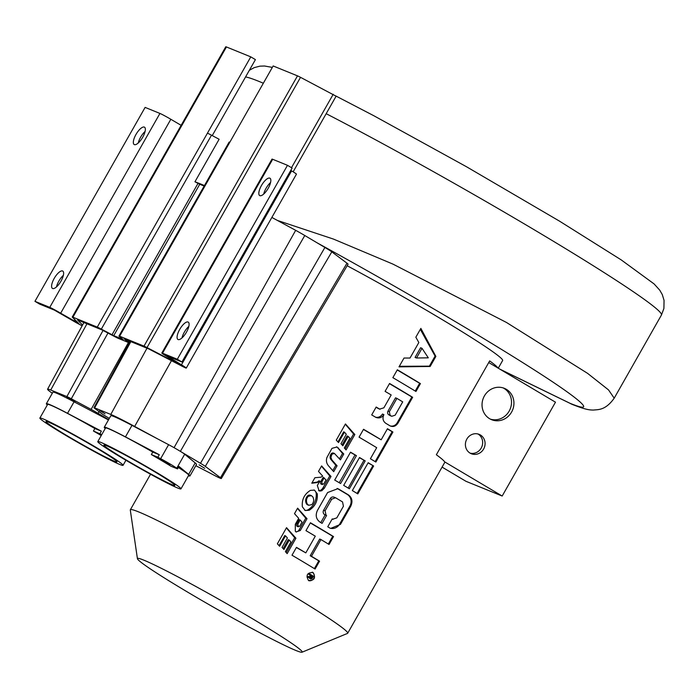 <?xml version="1.0" encoding="UTF-8"?>
<svg xmlns="http://www.w3.org/2000/svg" width="699" height="699" viewBox="0 0 699 699"><rect width="100%" height="100%" fill="white"/><g stroke="black" fill="none" stroke-linecap="round" stroke-linejoin="round"><path stroke-width="1.05" d="M204.16 186.065L199.739 184.265L113.745 335.651L101.329 329.115A10.083 0.507 -150.4 0 0 97.266 327.115L72.914 317.206A10.083 0.507 -150.4 0 0 72.242 317.031A10.083 0.507 -150.4 0 0 72.355 317.206L78.908 323.593L60.664 313.204A10.083 0.507 -150.4 0 0 49.769 307.359L34.95 301.33L39.572 304.074L54.391 310.103L72.347 320.43A10.083 0.507 -150.4 0 0 82.15 325.778M72.242 317.031L225.76 46.789A10.083 0.507 29.6 0 1 226.432 46.955L250.784 56.864L207.428 133.186A10.083 0.507 -150.4 0 1 211.5 135.195L219.119 139.25L194.951 181.784L199.739 184.265M194.951 181.784A240.605 12.11 29.6 0 1 200.814 184.047A240.605 12.11 29.6 0 1 204.44 185.558M195.79 465.7A171.238 8.615 -150.4 0 1 214.497 475.434A15.78 0.795 -150.4 0 0 221.303 478.527L348.05 264.222A20.131 1.014 -150.4 0 0 346.984 263.191L331.815 251.858A14.382 0.725 -150.4 0 0 324.895 247.455L304.781 235.511A14.364 0.725 -150.4 0 0 295.668 230.329L271.859 217.433M498.256 368.207L502.633 360.501A124.981 6.291 -150.4 0 0 347.15 265.742M302.038 652.211L347.49 633.416A124.981 6.291 -150.4 0 0 347.691 633.25A124.981 6.291 -150.4 0 0 261.889 577.391A124.981 6.291 -150.4 0 0 138.682 511.921A124.981 6.291 -150.4 0 0 130.346 509.781A124.981 6.291 -150.4 0 0 130.302 510.043L137.432 558.702A94.732 4.771 -150.4 0 0 204.073 601.76A94.732 4.771 -150.4 0 0 295.869 650.463A94.732 4.771 -150.4 0 0 302.038 652.211A94.732 4.771 -150.4 0 0 238.735 610.673A94.732 4.771 -150.4 0 0 143.784 560.135A94.732 4.771 -150.4 0 0 137.432 558.702M416.508 358.002L428.304 357.827L422.013 348.312L416.508 358.002L415.084 357.425L420.588 347.735L422.013 348.312M390.121 415.328A124.981 6.291 -150.4 0 1 391.737 416.298L395.145 415.197L402.72 401.873A124.981 6.291 -150.4 0 0 396.918 398.386L389.352 411.711L390.121 415.328L388.819 414.795A2.709 2.525 -67.9 0 1 387.98 411.152L395.547 397.827L396.918 398.386M390.496 415.791L390.811 415.949A2.709 2.525 -67.9 0 1 390.496 415.791L388.819 414.795M324.187 477.775L321.785 482.004L322.326 484.573L321.225 484.127A1.083 1.005 -67.9 0 1 320.771 483.743A2.062 1.922 -67.9 0 1 320.762 481.585L323.165 477.356L326.049 479.881L323.646 484.11L320.771 483.743M296.778 525.98L299.644 526.347L302.047 522.118L300.186 520.012L297.791 524.241L298.333 526.819L297.232 526.364A1.083 1.005 -67.9 0 1 296.778 525.98A2.062 1.922 -67.9 0 1 296.769 523.822L299.172 519.593L300.186 520.012M312.82 496.867L311.413 495.635L308.25 496.299C306.223 498.658 305.917 501.244 307.315 504.058L308.731 505.29L311.85 504.608C313.877 502.24 314.201 499.654 312.82 496.867M309.508 574.561A124.981 6.291 -150.4 0 1 311.125 575.548L310.277 577.042L306.992 577.007L307.342 576.387L309.482 576.719L310.339 575.225L308.591 574.185L308.888 573.661L309.806 574.028L309.508 574.561L308.591 574.185M309.806 574.028A124.981 6.291 -150.4 0 1 313.423 576.229L311.894 578.737L310.723 578.982A124.981 6.291 -150.4 0 0 310.417 578.789L310.129 577.671L307.901 577.383M311.308 578.501L312.741 576.526A124.981 6.291 -150.4 0 0 311.588 575.827L310.802 578.309A124.981 6.291 -150.4 0 1 311.029 578.449L310.784 578.291M347.691 633.25L444.713 462.476A124.981 6.291 -150.4 0 0 444.608 461.838A124.981 6.291 -150.4 0 0 436.351 454.752L489.658 360.911A124.981 6.291 -150.4 0 1 497.915 367.997L555.478 402.187L502.179 496.028L465.98 481.305L442.074 467.107M308.547 580.537C305.646 575.198 307.158 572.533 313.082 572.56C315.965 577.881 314.454 580.546 308.547 580.537L308.993 580.773M312.549 572.298L313.082 572.56M373.633 466.006L357.792 493.878A124.981 6.291 -150.4 0 0 352.34 490.576L368.181 462.703A124.981 6.291 -150.4 0 1 373.633 466.006L368.085 462.86M365.193 460.903L349.36 488.776A124.981 6.291 -150.4 0 0 343.69 485.377L359.522 457.504A124.981 6.291 -150.4 0 1 365.193 460.903L359.408 457.705M356.42 455.661L340.588 483.533A124.981 6.291 29.6 0 0 334.699 480.047L350.531 452.174A124.981 6.291 -150.4 0 1 356.42 455.661L350.426 452.367M381.173 439.793L387.464 428.723A124.981 6.291 -150.4 0 1 392.917 432.034L375.861 462.056A124.981 6.291 -150.4 0 0 370.409 458.754L376.7 447.683A124.981 6.291 29.6 0 0 359.059 437.163L363.541 429.282A124.981 6.291 -150.4 0 1 381.173 439.793L363.428 429.474M392.864 377.661A124.981 6.291 29.6 0 1 415.949 391.484L420.431 383.602A124.981 6.291 -150.4 0 0 397.347 369.771L392.864 377.661M430.156 366.468L398.998 366.861L404.013 358.037L410.016 358.037L418.832 342.527L415.844 337.206L420.859 328.39L435.87 356.42L430.156 366.468L429.387 366.154L435.093 356.106L420.317 329.343M390.592 426.128L389.92 425.787C393.1 427.246 395.783 426.355 397.984 423.113L412.646 397.303A124.981 6.291 -150.4 0 0 389.561 383.471L385.088 391.361A124.981 6.291 29.6 0 1 391.178 394.961L383.873 407.823L379.662 409.09A124.981 6.291 -150.4 0 0 376.176 407.036L371.702 414.918A124.981 6.291 -150.4 0 1 375.494 417.163L376.211 417.521M389.92 425.787A124.981 6.291 -150.4 0 0 385.769 423.288C382.886 421.113 382.266 418.22 383.891 414.612L382.458 414.035A6.483 6.046 112.1 0 1 375.555 417.189M375.494 417.163C378.858 418.71 381.654 417.862 383.891 414.612M311.466 556.264A124.981 6.291 -150.4 0 1 319.557 561.157L315.083 569.038A124.981 6.291 29.6 0 0 291.999 555.216L296.472 547.334A124.981 6.291 -150.4 0 1 305.804 552.874L315.293 536.168A124.981 6.291 29.6 0 0 305.961 530.637L310.443 522.756A124.981 6.291 -150.4 0 1 333.528 536.579L329.046 544.46A124.981 6.291 -150.4 0 0 320.955 539.558L311.466 556.264L310.199 555.749L319.688 539.043L320.955 539.558M320.78 522.607L325.14 514.927L324.624 514.621A3.242 3.023 -67.9 0 1 323.62 510.261L330.234 498.623A3.242 3.023 -67.9 0 1 334.052 497.164L335.87 497.933A124.981 6.291 -150.4 0 1 342.545 501.934L343.427 506.242L336.813 517.88L332.733 519.2A124.981 6.291 -150.4 0 0 332.235 518.903L327.761 526.784A124.981 6.291 -150.4 0 1 329.675 527.937L330.636 528.418L340.457 524.381L339.679 524.058L349.911 506.041A8.641 8.056 112.1 0 0 347.237 494.42L337.434 488.592A8.641 8.056 112.1 0 0 337.136 488.426M335.494 497.749L331.684 499.208L325.07 510.847L323.62 510.261M340.457 524.381L350.688 506.364C352.925 501.576 352.174 497.758 348.434 494.901A124.981 6.291 -150.4 0 0 338.875 489.178L337.87 488.68L327.604 492.533L317.372 510.55C315.223 515.373 316.14 519.261 320.116 522.205A124.981 6.291 -150.4 0 1 322.09 523.385L326.564 515.504A124.981 6.291 -150.4 0 0 326.057 515.198L325.07 510.847M331.876 459.907L337.067 465.787L333.703 471.703L328.513 465.831C326.45 463.35 325.926 460.571 326.931 457.487L331.99 448.339L337.005 446.984L343.777 453.974L340.413 459.89L334.437 453.459L331.885 454.219L330.907 457.417L331.876 459.907L330.968 459.54A3.792 3.53 -67.9 0 1 330.111 457.094A5.4 5.042 -67.9 0 1 331.134 453.913A2.158 2.018 -67.9 0 1 333.572 453.109L334.437 453.459M346.066 449.938L344.319 447.937L349.832 438.229L348.198 436.386L342.842 445.813L340.963 443.708L346.32 434.271L344.424 432.157L338.508 442.572L336.28 440.099L345.446 423.961L354.839 434.507L346.066 449.938M331.003 476.456L324.301 488.251L321.706 490.794L319.128 490.864L317.329 485.525L319.81 481.157L317.224 482.555L311.789 483.219L314.917 477.714L320.99 477.19L322.685 476.089L318.491 471.423L321.619 465.91L331.003 476.456L329.762 475.949L321.479 466.163M296.088 531.974L300.308 530.489L307.01 518.693L297.625 508.156L294.497 513.66L298.691 518.326L295.327 524.241L295.31 531.214L296.245 532.044M285.515 535.862L287.411 537.977L282.055 547.413L283.934 549.519L289.29 540.091L290.915 541.935L285.402 551.642L287.158 553.643L295.922 538.213L286.538 527.666L277.363 543.813L279.591 546.277L285.515 535.862L284.764 535.556L279.032 545.648M317.276 493.817C317.862 500.947 315.162 506.426 309.194 510.253L305.236 510.523L302.361 506.819C301.671 499.628 304.353 494.149 310.417 490.375L314.436 490.121L317.276 493.817L316.166 493.372A4.701 4.377 112.1 0 0 313.965 489.964M308.696 580.624A4.596 4.281 112.1 0 0 312.182 572.175M310.723 578.982L309.334 577.566M357.084 493.45L372.855 465.691M348.181 488.068L363.917 460.379M339.251 482.747L354.97 455.066M375.145 461.628L392.139 431.711L387.377 428.88M415.241 391.047L419.653 383.279L397.233 369.972M399.321 366.293L429.387 366.154M390.121 425.901A6.483 6.046 112.1 0 0 397.207 422.79L411.868 396.98L389.448 383.672M380.011 409.264L378.605 408.697A3.242 3.023 -67.9 0 1 378.22 408.504L376.071 407.229M328.338 544.023L332.75 536.264L310.33 522.948M314.375 568.61L318.788 560.843L310.199 555.749M305.804 552.874L296.367 547.527M330.085 528.164A8.641 8.056 112.1 0 0 339.679 524.058M339.487 458.832L342.536 453.468L337.669 447.727A4.325 4.028 112.1 0 0 336.577 446.836M332.776 470.645L335.826 465.281L330.968 459.54M345.14 448.88L353.598 434L345.306 424.214M342.064 444.931L347.158 435.958L348.198 436.386M337.94 441.943L343.681 431.851L344.424 432.157M318.569 490.584A3.748 3.495 112.1 0 0 319.015 490.646A2.875 2.682 112.1 0 0 320.5 490.305A6.483 6.046 112.1 0 0 323.06 487.745L329.762 475.949M311.972 482.895L316.402 482.223A4.107 3.827 112.1 0 0 318.893 480.781L319.81 481.157M295.738 531.738A3.46 3.224 112.1 0 0 299.067 529.991L305.769 518.186L297.486 508.4M286.232 552.586L294.681 537.706L286.398 527.92M283.147 548.636L288.241 539.672L289.29 540.091M304.729 510.287A4.701 4.377 112.1 0 0 308.041 509.781A16.208 15.116 112.1 0 0 316.166 493.372M308.731 505.29L307.7 504.87A2.927 2.726 -67.9 0 1 306.38 503.673A6.431 5.994 -67.9 0 1 307.49 495.993A2.927 2.726 -67.9 0 1 310.505 495.268L311.413 495.635M310.714 578.204L312.086 576.264L311.527 575.932M392.917 432.034L392.139 431.711M420.431 383.602L419.653 383.279M435.87 356.42L435.093 356.106M412.646 397.303L411.868 396.98M333.528 536.579L332.75 536.264M319.557 561.157L318.788 560.843M326.564 515.504L325.14 514.927M343.777 453.974L342.536 453.468M337.067 465.787L335.826 465.281M354.839 434.507L353.598 434M307.01 518.693L305.769 518.186M295.922 538.213L294.681 537.706M311.125 575.548L310.339 575.225M310.277 577.042L309.482 576.719M308.25 576.762L307.342 576.387M310.085 578.117L309.316 577.802M310.242 578.562L309.5 578.265M310.417 578.789L309.701 578.501M312.741 576.526L312.086 576.264M311.789 578.204L311.134 577.933M311.562 578.423L310.898 578.152M497.915 367.997L488.732 362.545M444.608 461.838L502.179 496.028M506.338 389.317A16.925 15.78 112.1 0 0 504.363 388.338A16.925 15.78 112.1 0 0 483.848 396.988A16.925 15.78 112.1 0 0 489.632 418.718A16.925 15.78 112.1 0 0 491.607 419.697A16.925 15.78 112.1 0 0 512.122 411.047A16.925 15.78 112.1 0 0 506.338 389.317M480.396 434.979A10.441 9.742 112.1 0 0 479.173 434.376A10.441 9.742 112.1 0 0 466.513 439.715A10.441 9.742 112.1 0 0 470.086 453.127A10.441 9.742 112.1 0 0 471.309 453.73A10.441 9.742 112.1 0 0 483.961 448.391A10.441 9.742 112.1 0 0 480.396 434.979M470.139 453.153A10.441 9.742 -67.9 0 0 481.838 446.766A10.441 9.742 -67.9 0 0 477.985 434A10.441 9.742 112.1 0 0 477.933 433.974M490.418 419.155A16.925 15.78 -67.9 0 0 510.008 409.431A16.925 15.78 -67.9 0 0 503.927 388.338A16.925 15.78 112.1 0 0 503.131 387.901M326.171 113.684A240.605 12.11 29.6 0 1 548.226 238.149A240.605 12.11 29.6 0 1 661.446 315.022L614.203 398.185L608.523 389.911L587.562 373.345L506.434 322.44L392.96 264.117L333.519 239.102L277.398 220.438M82.552 325.044L77.537 319.95L101.888 329.858L114.304 336.394A10.083 0.507 -150.4 0 0 118.367 338.403L127.445 342.091A10.083 0.507 -150.4 0 0 128.118 342.265A10.083 0.507 -150.4 0 0 127.725 341.855L124.256 338.954L148.616 348.862L182.588 366.451A10.083 0.507 -150.4 0 0 186.275 368.076A10.083 0.507 -150.4 0 0 181.443 364.808L166.843 355.887L181.95 361.986L177.319 359.242L162.509 353.213A10.083 0.507 -150.4 0 0 161.827 353.039A10.083 0.507 -150.4 0 0 166.668 356.315L179.687 364.537L147.008 347.578A10.083 0.507 -150.4 0 0 143.985 346.119L119.634 336.21A10.083 0.507 -150.4 0 0 118.961 336.036A10.083 0.507 -150.4 0 0 119.354 336.455L123.103 339.417L113.745 335.651M143.985 346.119L297.503 75.868L273.152 65.959L229.796 142.281A10.083 0.507 -150.4 0 0 229.123 142.107L118.961 336.036M186.275 368.076L296.446 174.156A10.083 0.507 -150.4 0 0 291.605 170.879L290.793 170.39M181.95 361.986L292.112 168.066L287.49 165.314L272.671 159.285A10.083 0.507 -150.4 0 0 271.998 159.119L161.827 353.039M181.137 125.339L170.836 119.276A10.083 0.507 -150.4 0 0 159.931 113.43L145.112 107.401L34.95 301.33M293.152 171.814L336.105 96.2L300.526 77.327A10.083 0.507 29.6 0 0 297.503 75.868M56.488 286.905A10.083 3.609 120.7 0 1 63.356 275.327M145.095 131.447A10.083 3.609 -59.3 0 0 138.227 143.024M52.635 288.504A10.083 3.609 120.7 0 1 52.46 288.416A10.083 3.609 120.7 0 1 54.365 278.132A10.083 3.609 120.7 0 1 62.587 270.985A10.083 3.609 120.7 0 1 62.761 271.072A10.083 3.609 120.7 0 1 60.857 281.356A10.083 3.609 120.7 0 1 52.635 288.504M144.326 127.104A10.083 3.609 -59.3 0 0 136.104 134.252A10.083 3.609 -59.3 0 0 134.199 144.536A10.083 3.609 -59.3 0 0 134.374 144.623A10.083 3.609 -59.3 0 0 142.587 137.467A10.083 3.609 -59.3 0 0 144.501 127.192A10.083 3.609 -59.3 0 0 144.326 127.104M212.251 135.589L255.415 59.616L250.784 56.864M291.5 167.699L333.205 94.286M287.49 165.314L177.319 359.242M178.114 339.539A10.083 3.609 -59.3 0 0 186.336 332.392A10.083 3.609 -59.3 0 0 188.241 322.117A10.083 3.609 -59.3 0 0 188.066 322.029A10.083 3.609 -59.3 0 0 179.844 329.177A10.083 3.609 -59.3 0 0 177.939 339.452A10.083 3.609 -59.3 0 0 178.114 339.539M269.805 178.149A10.083 3.609 120.7 0 1 269.98 178.228A10.083 3.609 120.7 0 1 268.067 188.512A10.083 3.609 120.7 0 1 259.853 195.659A10.083 3.609 120.7 0 1 259.678 195.571A10.083 3.609 120.7 0 1 261.583 185.296A10.083 3.609 120.7 0 1 269.805 178.149M188.835 326.372A10.083 3.609 -59.3 0 0 181.967 337.94M263.706 194.06A10.083 3.609 120.7 0 1 270.574 182.491M52.311 393.249L51.289 392.523A47.471 2.385 29.6 0 1 47.576 389.203A47.471 2.385 29.6 0 1 50.739 390.016L66.877 396.578A10.013 0.507 29.6 0 1 71.298 398.779L91.123 409.396A10.031 0.507 29.6 0 1 98.105 413.345L108.633 419.601M75.116 401.672L66.859 397.128L75.116 401.672M221.303 478.527A15.78 0.795 -150.4 0 0 220.473 477.714L205.305 466.382A10.031 0.507 -150.4 0 0 200.473 463.306L180.368 451.362A10.013 0.507 -150.4 0 0 180.124 451.222M158.376 439.287L134.662 426.442A47.471 2.385 -150.4 0 0 110.783 414.437L94.645 407.875A10.013 0.507 -150.4 0 0 93.972 407.7A10.013 0.507 -150.4 0 0 94.505 408.216L102.01 413.825A10.031 0.507 -150.4 0 0 106.842 416.901L109.332 418.378M204.755 468.321L199.119 464.844L204.755 468.321M105.068 413.86L99.433 410.383L105.068 413.86M188.415 475.757A49.271 2.481 -150.4 0 0 189.962 475.949L196.506 464.442A49.271 2.481 -150.4 0 0 195.187 462.913L184.685 454.228A12.538 0.629 -150.4 0 0 168.608 444.678L131.98 425.368A49.271 2.481 -150.4 0 0 110.818 415.765L104.273 427.272A49.271 2.481 -150.4 0 0 105.234 428.504M169.84 464.826L159.966 459.086L169.84 464.826L170.075 464.416M184.685 454.228L176.725 468.243L177.529 468.898L171.019 466.259A47.829 2.412 29.6 0 0 151.36 454.577L157.86 457.225L159.285 454.726L125.444 436.884A49.271 2.481 -150.4 0 0 104.273 427.272M176.725 468.243A12.538 0.629 -150.4 0 0 160.648 458.693L157.86 457.225M189.962 475.949A49.271 2.481 -150.4 0 0 188.651 474.42L178.944 466.399L177.529 468.898M178.341 467.465A47.829 2.412 29.6 0 1 188.713 475.241L180.962 488.881A47.829 2.412 -150.4 0 0 145.034 465.709A47.829 2.412 -150.4 0 0 97.781 441.628A47.829 2.412 -150.4 0 0 114.051 453.109A47.829 2.412 -150.4 0 0 157.249 477.871A47.829 2.412 -150.4 0 0 180.962 488.881M97.781 441.628L105.532 427.989A47.829 2.412 29.6 0 1 152.775 452.078L159.285 454.726M151.36 454.577L152.775 452.078M125.706 459.689A40.813 2.053 -150.4 0 0 174.864 485.412A40.813 2.053 -150.4 0 0 153.046 470.811A40.813 2.053 -150.4 0 0 103.889 445.088A40.813 2.053 -150.4 0 0 125.706 459.689M108.45 419.933L74.068 401.811A49.271 2.481 -150.4 0 0 52.906 392.209L46.361 403.716A49.271 2.481 -150.4 0 0 47.322 404.948M101.766 434.621L93.448 431.021A47.829 2.412 29.6 0 1 101.233 435.556M39.869 418.063A47.829 2.412 -150.4 0 0 56.138 429.553A47.829 2.412 -150.4 0 0 99.337 454.315A47.829 2.412 -150.4 0 0 123.05 465.324A47.829 2.412 -150.4 0 0 87.122 442.152A47.829 2.412 -150.4 0 0 39.869 418.063L47.619 404.433A47.829 2.412 29.6 0 1 94.863 428.513L101.372 431.161L67.532 413.327A49.271 2.481 -150.4 0 0 46.361 403.716M99.948 433.668L101.372 431.161M93.448 431.021L94.863 428.513M67.786 436.132A40.813 2.053 -150.4 0 0 116.951 461.856A40.813 2.053 -150.4 0 0 95.134 447.255A40.813 2.053 -150.4 0 0 45.977 421.532A40.813 2.053 -150.4 0 0 67.786 436.132M499.741 369.081L569.764 403.183C599.13 415.302 580.476 399.085 528.54 366.267C476.299 333.108 395.311 285.786 317.136 242.85M397.984 423.113L397.207 422.79M379.662 409.09L378.22 408.504M389.352 411.711L387.98 411.152M332.733 519.2L332.191 518.981M331.684 499.208L330.234 498.623M326.057 515.198L324.624 514.621M338.875 489.178L337.434 488.592M348.434 494.901L347.237 494.42M350.688 506.364L349.911 506.041M338.587 448.103L337.669 447.727M331.885 454.219L331.134 453.913M330.907 457.417L330.111 457.094M324.301 488.251L323.06 487.745M321.706 490.794L320.5 490.305M320.177 491.117L319.015 490.646M317.224 482.555L316.402 482.223M321.785 482.004L320.762 481.585M300.308 530.489L299.067 529.991M297.791 524.241L296.769 523.822M308.25 496.299L307.49 495.993M307.315 504.058L306.38 503.673M309.194 510.253L308.041 509.781M245.559 76.96A240.605 12.11 29.6 0 1 259.093 81.46A240.605 12.11 29.6 0 1 263.348 83.233M198 183.4L111.997 334.795M211.5 135.195L101.329 329.115M291.605 170.879L181.443 364.808M159.931 113.43L49.769 307.359M170.836 119.276L60.664 313.204M74.776 319.557L73.945 321.016M128.406 340.64L127.725 341.855M72.914 317.206L226.432 46.955M207.428 133.186L97.266 327.115M147.008 347.578L300.526 77.327M229.796 142.281L119.634 336.21M272.671 159.285L162.509 353.213M169.193 356.805L168.913 357.294M86.956 323.786L50.739 390.016M103.05 330.417L66.877 396.578M107.978 333.03L71.298 398.779M129.289 340.998L91.123 409.396M99.092 411.641L98.105 413.345M569.764 403.183A21.608 20.149 112.1 0 0 572.28 404.433L500.432 369.491M324.895 247.455L200.473 463.306M304.781 235.511L180.368 451.362M331.815 251.858L205.305 466.382M346.984 263.191L220.473 477.714M130.853 341.636L94.645 407.875M146.991 348.207L110.783 414.437M171.465 360.675L134.662 426.442M295.668 230.329L174.06 447.666M131.98 425.368L125.444 436.884M195.187 462.913L188.651 474.42M168.608 444.678L160.648 458.693M74.068 401.811L67.532 413.327M150.538 474.237L130.346 509.781M332.182 519.008L333.074 519.366M335.468 95.78L373.764 115.702L466.486 166.738L559.576 221.181L621.193 259.879L654.089 283.925L659.734 290.146L662.303 294.594L664.05 300.387L663.901 308.469L661.446 315.022M249.342 70.302L254.235 67.62L259.914 66.16L264.545 66.012L272.339 67.392M128.922 340.85L128.118 342.265M47.576 389.203L83.915 322.545M572.28 404.433C584.277 409.151 588.855 410.138 593.757 410.042C597.916 409.448 605.299 410.706 614.203 398.185M93.972 407.7L130.145 341.348M125.925 460.257L123.05 465.324"/></g></svg>
